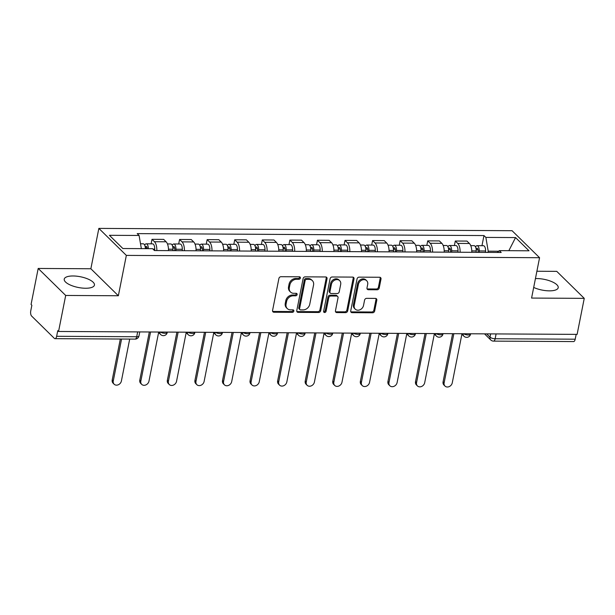 <?xml version="1.0" encoding="UTF-8"?>
<svg xmlns="http://www.w3.org/2000/svg" width="615" height="615" viewBox="0 0 615 615"><rect width="100%" height="100%" fill="white"/><g stroke="black" fill="none" stroke-linecap="round" stroke-linejoin="round"><path stroke-width="0.92" d="M300.389 278.057A1.353 1.115 134.5 0 0 299.42 276.804L280.993 276.704A1.937 1.591 134.5 0 0 278.903 278.472L272.576 310.444A1.937 1.591 134.5 0 0 273.959 312.236L292.386 312.335A1.353 1.115 134.5 0 0 292.878 309.845L290.495 309.837A6.196 5.097 134.5 0 1 287.274 308.576A6.196 5.097 134.5 0 1 286.067 304.118L286.598 301.458A6.196 5.097 134.5 0 1 293.27 295.8L295.661 295.815A1.353 1.115 134.5 0 0 296.153 293.324L293.77 293.317A6.196 5.097 134.5 0 1 290.549 292.056A6.196 5.097 134.5 0 1 289.342 287.597L289.865 284.937A6.196 5.097 134.5 0 1 296.545 279.279L298.928 279.295A1.353 1.115 134.5 0 0 300.389 278.057M290.549 292.056L289.75 291.264A6.196 5.097 134.5 0 1 288.543 286.813L289.065 284.145A6.196 5.097 134.5 0 1 295.746 278.495L298.129 278.51A1.353 1.115 134.5 0 0 299.597 276.819M272.637 311.359A1.937 1.591 134.5 0 0 273.152 311.444L291.587 311.551A1.353 1.115 134.5 0 0 293.055 309.86M287.274 308.576L286.475 307.784A6.196 5.097 134.5 0 1 285.268 303.333L285.798 300.666A6.196 5.097 134.5 0 1 292.471 295.016L294.862 295.031A1.353 1.115 134.5 0 0 296.322 293.34M533.682 287.436A15.39 5.466 11.2 0 0 549.356 290.849A15.39 5.466 11.2 0 0 558.205 287.697A15.39 5.466 11.2 0 0 536.857 278.564A15.39 5.466 11.2 0 0 535.434 278.595M73.077 275.974A15.39 5.466 11.2 0 0 64.237 279.118A15.39 5.466 11.2 0 0 85.585 288.25A15.39 5.466 11.2 0 0 94.433 285.099A15.39 5.466 11.2 0 0 73.077 275.974M377.133 289.78A1.937 1.591 134.5 0 0 379.224 288.012L381 279.041A1.937 1.591 134.5 0 0 379.616 277.257L359.145 277.142A1.937 1.591 134.5 0 0 357.061 278.91L350.727 310.882A1.937 1.591 134.5 0 0 352.111 312.666L372.582 312.781A1.937 1.591 134.5 0 0 374.666 311.021L376.811 300.182A1.937 1.591 134.5 0 0 375.434 298.398L366.671 298.344A1.937 1.591 134.5 0 0 364.58 300.112L363.519 305.486A5.181 4.259 134.5 0 1 360.044 309.752A5.181 4.259 134.5 0 1 355.247 309.161A5.181 4.259 134.5 0 1 354.24 305.432L358.407 284.384A5.181 4.259 134.5 0 1 361.881 280.117A5.181 4.259 134.5 0 1 366.678 280.717A5.181 4.259 134.5 0 1 367.685 284.438L366.994 287.943A1.937 1.591 134.5 0 0 368.377 289.734L377.133 289.78L376.334 288.996A1.937 1.591 134.5 0 0 378.425 287.228L380.201 278.257A1.937 1.591 134.5 0 0 380.132 277.35M118.357 295.754L90.859 268.755L38.192 268.455L65.69 295.454L118.357 295.754L126.344 255.394L539.57 257.708L531.583 298.067L584.25 298.36L577.116 334.375L58.556 331.47L57.756 330.686L56.642 336.297L136.707 336.743A3.944 1.399 11.2 0 0 138.975 335.936L139.766 331.923M65.69 295.454L58.556 331.47M327.049 278.741A1.937 1.591 134.5 0 0 325.666 276.958L305.194 276.842A1.937 1.591 134.5 0 0 303.103 278.61L296.776 310.583A1.937 1.591 134.5 0 0 298.16 312.366L318.632 312.482A1.937 1.591 134.5 0 0 320.715 310.713L327.049 278.741L326.242 277.957A1.937 1.591 134.5 0 0 326.181 277.042M332.169 276.988L352.641 277.104A1.937 1.591 134.5 0 1 354.025 278.895L347.69 310.867A1.937 1.591 134.5 0 1 345.607 312.635L336.843 312.581A1.937 1.591 134.5 0 1 335.459 310.798L338.027 297.829A1.937 1.591 134.5 0 0 336.643 296.046L330.832 296.015A1.937 1.591 134.5 0 0 328.748 297.775L326.073 311.282A1.353 1.115 134.5 0 1 323.644 311.267L330.078 278.756A1.937 1.591 134.5 0 1 332.169 276.988M38.192 268.455L31.058 304.471L31.865 305.255L30.75 310.867A3.944 1.753 -89.7 0 0 31.634 316.064L54.32 338.342A3.944 1.753 -89.7 0 0 55.019 338.665A3.944 1.753 -89.7 0 0 56.642 336.297M90.859 268.755L98.854 228.396L512.072 230.71L539.57 257.708M584.25 298.36L556.752 271.361L536.887 271.246M576.163 334.368L575.21 339.196A3.944 1.753 90.3 0 1 573.58 341.571L493.514 341.117A3.944 1.753 -89.7 0 0 495.144 338.75L575.21 339.196M168.495 250.62A9.079 4.036 -89.7 0 0 166.112 241.787L154.45 241.718A9.079 4.036 90.3 0 1 156.833 250.559M154.45 241.718L152.005 239.32L151.106 243.84M166.112 241.787L163.667 239.381L152.005 239.32M178.681 243.994L179.58 239.473L182.025 241.872A9.079 4.036 90.3 0 1 184.4 250.712M196.07 250.774A9.079 4.036 -89.7 0 0 193.687 241.941L191.242 239.535L179.58 239.473M206.256 244.155L207.147 239.627L209.592 242.026A9.079 4.036 90.3 0 1 211.975 250.866M223.637 250.928A9.079 4.036 -89.7 0 0 221.262 242.095L218.817 239.689L207.147 239.627M233.823 244.309L234.722 239.781L237.167 242.179A9.079 4.036 90.3 0 1 239.55 251.02M251.212 251.081A9.079 4.036 -89.7 0 0 248.829 242.249L246.384 239.85L234.722 239.781M261.398 244.463L262.29 239.935L264.734 242.333A9.079 4.036 90.3 0 1 267.118 251.174M278.787 251.235A9.079 4.036 -89.7 0 0 276.404 242.402L273.959 240.004L262.29 239.935M288.965 244.616L289.865 240.088L292.31 242.495A9.079 4.036 90.3 0 1 294.693 251.327M306.355 251.397A9.079 4.036 -89.7 0 0 303.971 242.556L301.527 240.157L289.865 240.088M316.541 244.77L317.432 240.242L319.885 242.648A9.079 4.036 90.3 0 1 322.26 251.481M333.93 251.55A9.079 4.036 -89.7 0 0 331.546 242.71L329.102 240.311L317.432 240.242M344.116 244.924L345.007 240.396L347.452 242.802A9.079 4.036 90.3 0 1 349.835 251.635M361.497 251.704A9.079 4.036 -89.7 0 0 359.122 242.864L356.669 240.465L345.007 240.396M371.683 245.078L372.582 240.55L375.027 242.956A9.079 4.036 90.3 0 1 377.41 251.789M389.072 251.858A9.079 4.036 -89.7 0 0 386.689 243.017L384.244 240.619L372.582 240.55M399.258 245.231L400.15 240.703L402.594 243.11A9.079 4.036 90.3 0 1 404.977 251.942M416.647 252.012A9.079 4.036 -89.7 0 0 414.264 243.171L411.819 240.773L400.15 240.703M426.825 245.385L427.725 240.865L430.169 243.263A9.079 4.036 90.3 0 1 432.553 252.096M444.215 252.165A9.079 4.036 -89.7 0 0 441.831 243.325L439.387 240.926L427.725 240.865M454.4 245.539L455.292 241.018L457.737 243.417A9.079 4.036 90.3 0 1 460.12 252.25M471.79 252.319A9.079 4.036 -89.7 0 0 469.406 243.479L466.962 241.08L455.292 241.018M498.65 251.235L488.21 251.174L485.865 237.413L515.555 237.575L529.023 250.797L499.326 250.636L501.21 252.481L154.442 250.543L152.558 248.691L122.869 248.529L109.401 235.307L139.09 235.468L141.342 248.629M485.865 237.413L483.974 235.56L137.207 233.615L139.09 235.468M126.344 255.394L98.854 228.396M488.21 251.174L487.964 252.411M481.968 245.693L483.974 235.56M499.326 250.636L497.258 252.465M508.843 250.689L515.555 237.575M296.837 311.49A1.937 1.591 134.5 0 0 297.353 311.582L317.824 311.697A1.937 1.591 134.5 0 0 319.915 309.929L326.242 277.957M306.608 279.341A1.353 1.115 134.5 0 0 305.148 280.571L299.59 308.638A1.353 1.115 134.5 0 0 300.558 309.891L303.072 309.906A6.196 5.097 134.5 0 0 309.752 304.248L313.55 285.068A6.196 5.097 134.5 0 0 312.343 280.609A6.196 5.097 134.5 0 0 309.122 279.348L306.608 279.341L305.809 278.549A1.353 1.115 134.5 0 0 304.348 279.787L305.148 280.571M299.851 309.614L299.051 308.83A1.353 1.115 134.5 0 1 298.79 307.854L304.348 279.787M312.343 280.609L311.536 279.825A6.196 5.097 134.5 0 0 308.323 278.564L309.122 279.348M305.809 278.549L308.323 278.564M335.529 311.705A1.937 1.591 134.5 0 0 336.044 311.797L344.8 311.843A1.937 1.591 134.5 0 0 346.891 310.075L353.218 278.103A1.937 1.591 134.5 0 0 353.156 277.196M337.65 296.438L336.851 295.654A1.937 1.591 134.5 0 0 335.844 295.254L330.032 295.223A1.937 1.591 134.5 0 0 327.949 296.991L325.274 310.49L326.073 311.282M323.636 311.713A1.353 1.115 134.5 0 0 325.274 310.49M340.695 284.376A5.181 4.259 134.5 0 0 339.68 280.648A5.181 4.259 134.5 0 0 334.891 280.056A5.181 4.259 134.5 0 0 331.408 284.322L329.94 291.741A1.937 1.591 134.5 0 0 331.324 293.524L337.135 293.555A1.937 1.591 134.5 0 0 339.226 291.794L340.695 284.376M339.68 280.648L338.88 279.863A5.181 4.259 134.5 0 0 334.083 279.272A5.181 4.259 134.5 0 0 330.609 283.538L331.408 284.322M330.324 293.132L329.517 292.34A1.937 1.591 134.5 0 1 329.14 290.949L330.609 283.538M367.055 288.858A1.937 1.591 134.5 0 0 367.578 288.942L376.334 288.996M366.678 280.717L365.879 279.925A5.181 4.259 134.5 0 0 361.082 279.333A5.181 4.259 134.5 0 0 357.607 283.6L358.407 284.384M355.247 309.161L354.448 308.369A5.181 4.259 134.5 0 1 353.433 304.648L357.607 283.6M350.788 311.79A1.937 1.591 134.5 0 0 351.311 311.882L371.783 311.997A1.937 1.591 134.5 0 0 373.866 310.229L376.011 299.397A1.937 1.591 134.5 0 0 375.95 298.483M147.223 248.66A2.368 1.053 -89.7 0 0 146.186 246.384A2.368 1.053 -89.7 0 0 145.294 247.461M154.673 250.543L154.719 249.129A4.935 2.199 -89.7 0 0 152.558 243.847L146.193 243.817A4.935 2.199 -89.7 0 0 144.686 245.147M148.361 248.668A4.935 2.199 -89.7 0 0 146.193 243.817M121.57 339.042L113.268 380.969A4.536 3.728 134.5 0 0 114.152 384.229A4.536 3.728 134.5 0 0 118.349 384.752A4.536 3.728 134.5 0 0 121.393 381.016L129.696 339.088M145.363 248.652A4.935 2.199 -89.7 0 0 143.195 243.801L140.512 243.786M114.152 384.229L113.106 383.207A4.536 3.728 -45.5 0 1 112.222 379.947L120.325 339.034M174.737 250.659L174.791 249.067A2.368 1.053 -89.7 0 0 173.753 246.538A2.368 1.053 -89.7 0 0 172.861 247.614M175.875 250.666L175.928 249.244A4.935 2.199 -89.7 0 0 173.768 243.971A4.935 2.199 -89.7 0 0 172.262 245.3M182.24 250.697L182.294 249.283A4.935 2.199 -89.7 0 0 180.133 244.001L173.768 243.971M150.567 331.985L140.835 381.123A4.536 3.728 134.5 0 0 141.719 384.383A4.536 3.728 134.5 0 0 145.924 384.905A4.536 3.728 134.5 0 0 148.968 381.169L158.601 332.531M172.876 250.643L172.923 249.229A4.935 2.199 -89.7 0 0 170.762 243.955L167.457 243.932M141.719 384.383L140.681 383.36A4.536 3.728 -45.5 0 1 139.797 380.101L149.322 331.977M202.304 250.812L202.366 249.221A2.368 1.053 -89.7 0 0 201.328 246.692A2.368 1.053 -89.7 0 0 200.436 247.768M203.45 250.82L203.504 249.398A4.935 2.199 -89.7 0 0 201.343 244.124A4.935 2.199 -89.7 0 0 199.829 245.454M209.815 250.851L209.861 249.436A4.935 2.199 -89.7 0 0 207.701 244.163L201.343 244.124M178.142 332.138L168.41 381.277A4.536 3.728 134.5 0 0 169.294 384.536A4.536 3.728 134.5 0 0 173.492 385.059A4.536 3.728 134.5 0 0 176.536 381.323L186.168 332.684M200.444 250.797L200.498 249.382A4.935 2.199 -89.7 0 0 198.338 244.109L195.024 244.086M169.294 384.536L168.249 383.514A4.536 3.728 -45.5 0 1 167.365 380.255L176.897 332.131M229.879 250.966L229.933 249.375A2.368 1.053 -89.7 0 0 228.895 246.846A2.368 1.053 -89.7 0 0 228.004 247.922M231.025 250.974L231.071 249.552A4.935 2.199 -89.7 0 0 228.911 244.278A4.935 2.199 -89.7 0 0 227.404 245.608M237.382 251.005L237.436 249.59A4.935 2.199 -89.7 0 0 235.276 244.316L228.911 244.278M205.71 332.292L195.977 381.431A4.536 3.728 134.5 0 0 196.869 384.698A4.536 3.728 134.5 0 0 201.067 385.213A4.536 3.728 134.5 0 0 204.111 381.477L213.743 332.838M228.019 250.958L228.065 249.536A4.935 2.199 -89.7 0 0 225.905 244.263L222.599 244.24M196.869 384.698L195.824 383.668A4.536 3.728 -45.5 0 1 194.94 380.408L204.464 332.285M257.447 251.12L257.508 249.529A2.368 1.053 -89.7 0 0 256.47 246.999A2.368 1.053 -89.7 0 0 255.579 248.076M258.592 251.128L258.646 249.713A4.935 2.199 -89.7 0 0 256.486 244.432A4.935 2.199 -89.7 0 0 254.971 245.762M264.957 251.158L265.004 249.744A4.935 2.199 -89.7 0 0 262.843 244.47L256.486 244.432M233.285 332.446L223.553 381.584A4.536 3.728 134.5 0 0 224.437 384.852A4.536 3.728 134.5 0 0 228.642 385.367A4.536 3.728 134.5 0 0 231.686 381.631L241.318 332.992M255.586 251.112L255.64 249.69A4.935 2.199 -89.7 0 0 253.48 244.416L250.167 244.393M224.437 384.852L223.399 383.822A4.536 3.728 -45.5 0 1 222.515 380.562L232.04 332.438M285.022 251.274L285.076 249.682A2.368 1.053 -89.7 0 0 284.038 247.153A2.368 1.053 -89.7 0 0 283.154 248.229M286.167 251.281L286.213 249.867A4.935 2.199 -89.7 0 0 284.053 244.586A4.935 2.199 -89.7 0 0 282.546 245.915M292.532 251.312L292.579 249.898A4.935 2.199 -89.7 0 0 290.418 244.624L284.053 244.586M260.852 332.6L251.128 381.738A4.536 3.728 134.5 0 0 252.012 385.005A4.536 3.728 134.5 0 0 256.209 385.528A4.536 3.728 134.5 0 0 259.253 381.784L268.886 333.146M283.161 251.266L283.215 249.844A4.935 2.199 -89.7 0 0 281.047 244.57L277.742 244.555M252.012 385.005L250.966 383.983A4.536 3.728 -45.5 0 1 250.082 380.716L259.615 332.6M312.597 251.427L312.651 249.836A2.368 1.053 -89.7 0 0 311.613 247.307A2.368 1.053 -89.7 0 0 310.721 248.383M313.735 251.435L313.788 250.021A4.935 2.199 -89.7 0 0 311.628 244.739A4.935 2.199 -89.7 0 0 310.121 246.069M320.1 251.474L320.154 250.051A4.935 2.199 -89.7 0 0 317.993 244.778L311.628 244.739M288.427 332.753L278.695 381.892A4.536 3.728 134.5 0 0 279.579 385.159A4.536 3.728 134.5 0 0 283.784 385.682A4.536 3.728 134.5 0 0 286.828 381.938L296.461 333.299M310.736 251.42L310.783 250.005A4.935 2.199 -89.7 0 0 308.622 244.724L305.317 244.709M279.579 385.159L278.541 384.137A4.536 3.728 -45.5 0 1 277.657 380.87L287.182 332.753M340.164 251.581L340.226 249.998A2.368 1.053 -89.7 0 0 339.188 247.461A2.368 1.053 -89.7 0 0 338.296 248.537M341.31 251.589L341.363 250.174A4.935 2.199 -89.7 0 0 339.196 244.893A4.935 2.199 -89.7 0 0 337.689 246.223M347.675 251.627L347.721 250.205A4.935 2.199 -89.7 0 0 345.561 244.931L339.196 244.893M315.995 332.915L306.27 382.053A4.536 3.728 134.5 0 0 307.154 385.313A4.536 3.728 134.5 0 0 311.351 385.836A4.536 3.728 134.5 0 0 314.396 382.092L324.028 333.453M338.304 251.573L338.358 250.159A4.935 2.199 -89.7 0 0 336.197 244.878L332.884 244.862M307.154 385.313L306.109 384.29A4.536 3.728 -45.5 0 1 305.225 381.023L314.757 332.907M367.739 251.735L367.793 250.151A2.368 1.053 -89.7 0 0 366.755 247.614A2.368 1.053 -89.7 0 0 365.864 248.691M368.885 251.743L368.931 250.328A4.935 2.199 -89.7 0 0 366.771 245.047A4.935 2.199 -89.7 0 0 365.264 246.377M375.242 251.781L375.296 250.359A4.935 2.199 -89.7 0 0 373.136 245.085L366.771 245.047M343.57 333.069L333.837 382.207A4.536 3.728 134.5 0 0 334.729 385.467A4.536 3.728 134.5 0 0 338.927 385.989A4.536 3.728 134.5 0 0 341.971 382.253L351.603 333.607M365.879 251.727L365.925 250.313A4.935 2.199 -89.7 0 0 363.765 245.031L360.459 245.016M334.729 385.467L333.684 384.444A4.536 3.728 -45.5 0 1 332.8 381.177L342.324 333.061M395.307 251.889L395.368 250.305A2.368 1.053 -89.7 0 0 394.33 247.768A2.368 1.053 -89.7 0 0 393.439 248.852M396.452 251.896L396.506 250.482A4.935 2.199 -89.7 0 0 394.346 245.201A4.935 2.199 -89.7 0 0 392.831 246.53M402.817 251.935L402.863 250.52A4.935 2.199 -89.7 0 0 400.703 245.239L394.346 245.201M371.145 333.222L361.412 382.361A4.536 3.728 134.5 0 0 362.296 385.62A4.536 3.728 134.5 0 0 366.502 386.143A4.536 3.728 134.5 0 0 369.546 382.407L379.171 333.761M393.446 251.881L393.5 250.466A4.935 2.199 -89.7 0 0 391.34 245.185L388.027 245.17M362.296 385.62L361.259 384.598A4.536 3.728 -45.5 0 1 360.367 381.338L369.899 333.215M422.882 252.042L422.935 250.459A2.368 1.053 -89.7 0 0 421.898 247.922A2.368 1.053 -89.7 0 0 421.006 249.006M424.027 252.05L424.073 250.636A4.935 2.199 -89.7 0 0 421.913 245.354A4.935 2.199 -89.7 0 0 420.406 246.684M430.385 252.089L430.438 250.674A4.935 2.199 -89.7 0 0 428.278 245.393L421.913 245.354M398.712 333.376L388.988 382.515A4.536 3.728 134.5 0 0 389.872 385.774A4.536 3.728 134.5 0 0 394.069 386.297A4.536 3.728 134.5 0 0 397.113 382.561L406.746 333.914M421.021 252.035L421.067 250.62A4.935 2.199 -89.7 0 0 418.907 245.339L415.602 245.324M389.872 385.774L388.826 384.752A4.536 3.728 -45.5 0 1 387.942 381.492L397.467 333.368M450.457 252.196L450.511 250.613A2.368 1.053 -89.7 0 0 449.473 248.076A2.368 1.053 -89.7 0 0 448.581 249.16M451.595 252.204L451.648 250.789A4.935 2.199 -89.7 0 0 449.488 245.516A4.935 2.199 -89.7 0 0 447.974 246.838M457.96 252.242L458.014 250.828A4.935 2.199 -89.7 0 0 455.853 245.546L449.488 245.516M426.287 333.53L416.555 382.668A4.536 3.728 134.5 0 0 417.439 385.928A4.536 3.728 134.5 0 0 421.644 386.451A4.536 3.728 134.5 0 0 424.688 382.714L434.321 334.068M448.596 252.188L448.643 250.774A4.935 2.199 -89.7 0 0 446.482 245.493L443.177 245.477M417.439 385.928L416.401 384.905A4.536 3.728 -45.5 0 1 415.517 381.646L425.042 333.522M478.024 252.358L478.078 250.766A2.368 1.053 -89.7 0 0 477.048 248.229A2.368 1.053 -89.7 0 0 476.156 249.313M479.17 252.358L479.216 250.943A4.935 2.199 -89.7 0 0 477.055 245.669A4.935 2.199 -89.7 0 0 475.549 246.992M485.535 252.396L485.581 250.982A4.935 2.199 -89.7 0 0 483.421 245.7L477.055 245.669M453.855 333.684L444.13 382.822A4.536 3.728 134.5 0 0 445.014 386.082A4.536 3.728 134.5 0 0 449.211 386.604A4.536 3.728 134.5 0 0 452.256 382.868L461.888 334.222M476.164 252.342L476.218 250.928A4.935 2.199 -89.7 0 0 474.057 245.646L470.744 245.631M445.014 386.082L443.969 385.059A4.536 3.728 -45.5 0 1 443.084 381.8L452.617 333.676M486.657 333.868L490.001 337.151A3.944 1.399 11.2 0 0 495.144 338.75L496.097 333.922M490.647 333.891L490.001 337.151A3.944 3.244 -45.5 0 0 490.77 339.987A3.944 3.944 0 0 0 493.514 341.117M441.831 243.325L430.169 243.263M414.264 243.171L402.594 243.11M386.689 243.017L375.027 242.956M359.122 242.864L347.452 242.802M331.546 242.71L319.885 242.648M303.971 242.556L292.31 242.495M276.404 242.402L264.734 242.333M248.829 242.249L237.167 242.179M221.262 242.095L209.592 242.026M193.687 241.941L182.025 241.872M469.406 243.479L457.737 243.417M160.315 332.039A3.944 1.399 11.2 0 0 164.513 333.261A3.944 1.399 11.2 0 0 167.265 332.469L167.342 332.077M158.093 332.031L160.63 334.522A3.944 3.244 -45.5 0 1 159.808 332.039M187.883 332.192A3.944 1.399 11.2 0 0 192.08 333.415A3.944 1.399 11.2 0 0 194.84 332.623L194.917 332.231M215.458 332.346A3.944 1.399 11.2 0 0 219.655 333.568A3.944 1.399 11.2 0 0 222.407 332.776L222.484 332.384M243.033 332.5A3.944 1.399 11.2 0 0 247.23 333.722A3.944 1.399 11.2 0 0 249.982 332.93L250.059 332.546M270.6 332.661A3.944 1.399 11.2 0 0 274.797 333.876A3.944 1.399 11.2 0 0 277.55 333.084L277.626 332.7M298.175 332.815A3.944 1.399 11.2 0 0 302.372 334.03A3.944 1.399 11.2 0 0 305.125 333.238L305.201 332.853M325.742 332.969A3.944 1.399 11.2 0 0 329.94 334.183A3.944 1.399 11.2 0 0 332.7 333.392L332.776 333.007M353.318 333.122A3.944 1.399 11.2 0 0 357.515 334.337A3.944 1.399 11.2 0 0 360.267 333.553L360.344 333.161M380.893 333.276A3.944 1.399 11.2 0 0 385.09 334.491A3.944 1.399 11.2 0 0 387.842 333.707L387.919 333.315M408.46 333.43A3.944 1.399 11.2 0 0 412.657 334.652A3.944 1.399 11.2 0 0 415.409 333.86L415.486 333.468M436.035 333.584A3.944 1.399 11.2 0 0 440.232 334.806A3.944 1.399 11.2 0 0 442.985 334.014L443.061 333.622M463.602 333.737A3.944 1.399 11.2 0 0 467.8 334.96A3.944 1.399 11.2 0 0 470.552 334.168L470.636 333.776M185.661 332.185L188.198 334.675A3.944 3.244 -45.5 0 1 187.375 332.192M213.236 332.338L215.773 334.829A3.944 3.244 -45.5 0 1 214.95 332.346M240.803 332.492L243.34 334.983A3.944 3.244 -45.5 0 1 242.518 332.5M268.378 332.646L270.915 335.137A3.944 3.244 -45.5 0 1 270.093 332.654M295.953 332.8L298.49 335.29A3.944 3.244 -45.5 0 1 297.668 332.807M323.521 332.953L326.058 335.444A3.944 3.244 -45.5 0 1 325.235 332.961M351.096 333.107L353.633 335.598A3.944 3.244 -45.5 0 1 352.81 333.115M378.663 333.261L381.2 335.752A3.944 3.244 -45.5 0 1 380.378 333.269M406.238 333.415L408.775 335.905A3.944 3.244 -45.5 0 1 407.953 333.43M433.813 333.568L436.343 336.059A3.944 3.244 -45.5 0 1 435.52 333.584M461.381 333.722L463.918 336.213A3.944 3.244 -45.5 0 1 463.095 333.737M137.66 331.916L136.707 336.743A3.944 1.753 -89.7 0 1 135.085 339.111A3.944 3.944 0 0 0 138.975 335.936M295.746 278.495L296.545 279.279M289.065 284.145L289.865 284.937M288.543 286.813L289.342 287.597M294.862 295.031L295.661 295.815M292.471 295.016L293.27 295.8M285.798 300.666L286.598 301.458M285.268 303.333L286.067 304.118M291.587 311.551L292.386 312.335M273.152 311.444L273.959 312.236M298.129 278.51L298.928 279.295M319.915 309.929L320.715 310.713M317.824 311.697L318.632 312.482M297.353 311.582L298.16 312.366M298.79 307.854L299.59 308.638M353.218 278.103L354.025 278.895M346.891 310.075L347.69 310.867M344.8 311.843L345.607 312.635M336.044 311.797L336.843 312.581M335.844 295.254L336.643 296.046M330.032 295.223L330.832 296.015M327.949 296.991L328.748 297.775M329.14 290.949L329.94 291.741M367.578 288.942L368.377 289.734M353.433 304.648L354.24 305.432M376.011 299.397L376.811 300.182M373.866 310.229L374.666 311.021M371.783 311.997L372.582 312.781M351.311 311.882L352.111 312.666M380.201 278.257L381 279.041M378.425 287.228L379.224 288.012M145.325 247.807L147.139 247.814M152.997 249.121L154.719 249.129M112.222 379.947L113.268 380.969M172.9 247.96L174.714 247.968M175.928 249.244L182.294 249.283M168.487 249.206L172.923 249.229M139.797 380.101L140.835 381.123M200.467 248.114L202.281 248.122M203.504 249.398L209.861 249.436M196.062 249.359L200.498 249.382M167.365 380.255L168.41 381.277M228.042 248.268L229.856 248.275M231.071 249.552L237.436 249.59M223.629 249.513L228.065 249.536M194.94 380.408L195.977 381.431M255.609 248.422L257.431 248.429M258.646 249.713L265.004 249.744M251.204 249.667L255.64 249.69M222.515 380.562L223.553 381.584M283.184 248.575L284.999 248.583M286.213 249.867L292.579 249.898M278.779 249.821L283.215 249.844M250.082 380.716L251.128 381.738M310.752 248.729L312.574 248.744M313.788 250.021L320.154 250.051M306.347 249.974L310.783 250.005M277.657 380.87L278.695 381.892M338.327 248.883L340.141 248.898M341.363 250.174L347.721 250.205M333.922 250.128L338.358 250.159M305.225 381.023L306.27 382.053M365.902 249.037L367.716 249.052M368.931 250.328L375.296 250.359M361.489 250.282L365.925 250.313M332.8 381.177L333.837 382.207M393.469 249.19L395.291 249.206M396.506 250.482L402.863 250.52M389.064 250.436L393.5 250.466M360.367 381.338L361.412 382.361M421.044 249.352L422.859 249.359M424.073 250.636L430.438 250.674M416.639 250.597L421.067 250.62M387.942 381.492L388.988 382.515M448.612 249.506L450.434 249.513M451.648 250.789L458.014 250.828M444.207 250.751L448.643 250.774M415.517 381.646L416.555 382.668M476.187 249.659L478.001 249.667M479.216 250.943L485.581 250.982M471.782 250.905L476.218 250.928M443.084 381.8L444.13 382.822M160.63 334.522A3.944 3.944 0 0 0 167.265 332.469M188.198 334.675A3.944 3.944 0 0 0 194.84 332.623M215.773 334.829A3.944 3.944 0 0 0 222.407 332.776M243.34 334.983A3.944 3.944 0 0 0 249.982 332.93M270.915 335.137A3.944 3.944 0 0 0 277.55 333.084M298.49 335.29A3.944 3.944 0 0 0 305.125 333.238M326.058 335.444A3.944 3.944 0 0 0 332.7 333.392M353.633 335.598A3.944 3.944 0 0 0 360.267 333.553M381.2 335.752A3.944 3.944 0 0 0 387.842 333.707M408.775 335.905A3.944 3.944 0 0 0 415.409 333.86M436.343 336.059A3.944 3.944 0 0 0 442.985 334.014M463.918 336.213A3.944 3.944 0 0 0 470.552 334.168M490.77 339.987L484.528 333.853M135.085 339.111L55.019 338.665"/></g></svg>
